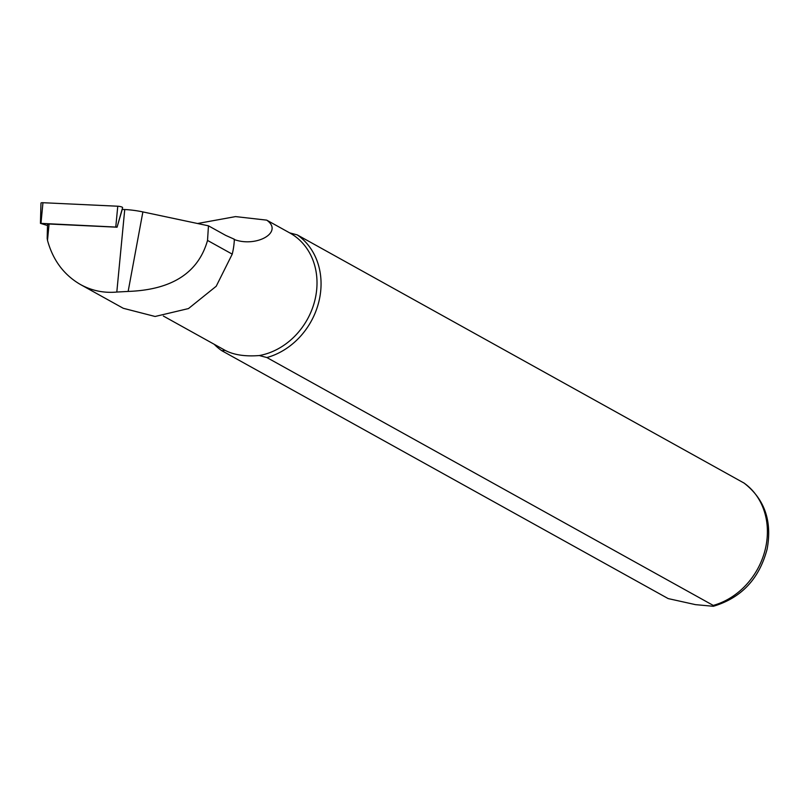 <?xml version="1.0" encoding="UTF-8"?>
<svg xmlns="http://www.w3.org/2000/svg" width="809" height="809" viewBox="0 0 809 809"><rect width="100%" height="100%" fill="white"/><g stroke="black" fill="none" stroke-linecap="round" stroke-linejoin="round"><path stroke-width="1.21" d="M117.507 225.681L122.24 209.42L124.738 209.531A25.625 5.36 8.6 0 1 142.88 211.918L208.459 225.822L225.701 235.389L234.357 239.252A67.875 57.874 119 0 1 232.234 254.137L216.215 286.244L188.467 308.573L155.106 316.481L123.281 308.29L80.495 284.546C91.801 290.724 103.906 293.222 116.809 292.049L128.146 291.432C171.862 289.844 198.326 272.845 207.529 240.425L208.459 225.822M47.832 224.609A2.66 0.556 8.6 0 1 47.529 224.295A2.66 0.556 8.6 0 1 49.066 224.012L117.072 227.198L122.604 207.63A3.458 0.728 8.6 0 1 122.594 207.66L117.103 227.127L40.45 223.345L40.966 203.089A3.458 0.728 8.6 0 1 42.958 202.715L117.77 206.224A3.458 0.728 8.6 0 1 122.604 207.63M47.185 238.362L47.498 240.354C52.949 260.235 63.951 274.969 80.495 284.546M121.906 210.097L122.24 209.42M744.037 483.064L297.237 234.883A69.18 58.976 119 0 1 318.837 301.787A69.18 58.976 119 0 1 266.879 357.548L713.235 605.415L713.346 606.285L695.447 604.636L668.173 598.589L221.818 350.712A69.18 58.976 119 0 1 214.203 344.28M221.818 350.712L225.165 350.368A67.016 57.136 119 0 1 224.872 350.206L163.347 316.036M297.237 234.883L289.662 232.871A67.016 57.136 119 0 1 289.946 233.032A67.016 57.136 119 0 1 314.812 300.513A67.016 57.136 119 0 1 259.305 355.545L266.879 357.548M197.568 223.506L235.54 216.6L266.717 220.139L289.946 233.032M225.165 350.368C233.75 354.918 245.137 356.648 259.305 355.545M266.717 220.139C283.989 232.203 256.22 247.847 233.993 239.434M47.498 225.539L40.45 223.345M49.066 224.012L47.498 240.354M124.738 209.531L116.809 292.049M142.88 211.918L128.146 291.432M743.592 482.751A69.18 58.976 119 0 1 765.183 549.655A69.18 58.976 119 0 1 713.235 605.415M207.529 240.425L232.234 254.137M117.77 206.224L115.798 226.753M42.958 202.715L40.986 223.244M47.175 238.503L47.529 224.295M743.855 482.912C764.515 498.89 772.282 520.895 767.154 548.947C759.348 578.769 741.408 597.881 713.346 606.285"/></g></svg>
